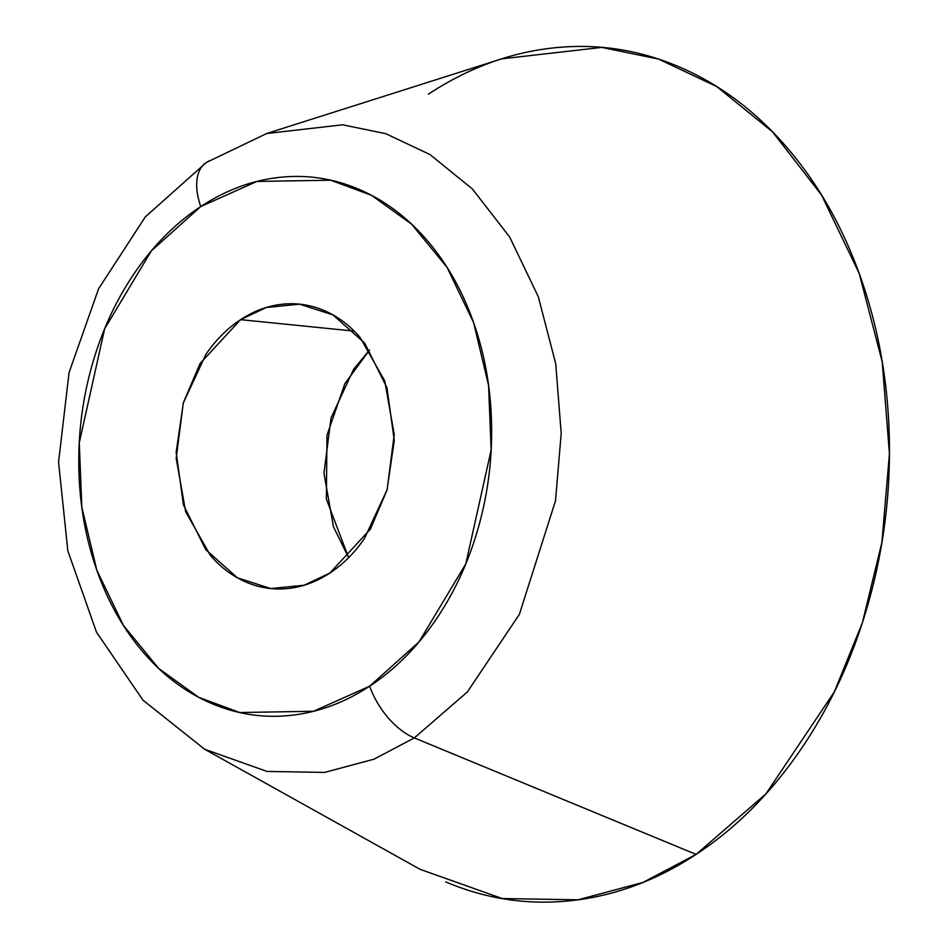 <?xml version="1.0" encoding="UTF-8"?>
<svg xmlns="http://www.w3.org/2000/svg" width="948" height="948" viewBox="0 0 948 948"><rect width="100%" height="100%" fill="white"/><g stroke="black" fill="none" stroke-linecap="round" stroke-linejoin="round"><path stroke-width="1.42" d="M204.602 749.216L420.118 869.328L502.262 898.55L578.09 899.806L643.028 882.398L696.105 854.397L414.323 737.911L373.998 759.182L324.666 772.407L267.052 771.447L204.649 749.252L267.052 771.447L324.666 772.407L373.998 759.182L414.323 737.911A57.164 31.592 -123.3 0 1 369.661 686.174L313.539 711.261L239.749 712.529L198.819 697.373L158.743 668.506L123.43 625.443L96.838 570.222L81.848 507.381L79.265 442.799L104.624 328.838L151.396 250.829L200.763 206.557A57.164 31.592 -123.3 0 1 206.083 162.653A57.164 31.592 -123.3 0 1 210.93 160.342M354.22 331.113L240.591 319.666L266.317 307.496L299.544 304.178L332.938 314.878L364.648 343.058L386.95 387.696L394.261 440.441L387.021 490.057L370.372 529.174L329.833 573.066L304.107 585.236L270.879 588.554L237.486 577.842L205.775 549.674L183.474 505.023L176.15 452.279L183.391 402.663L200.052 363.558L240.591 319.666L354.22 331.113M369.554 349.99L344.859 383.679L326.977 435.274L326.361 499.075L348.615 557.637L333.435 526.697L323.943 473.23L331.042 417.938L353.651 369.246L369.542 349.966M445.773 881.901C486.324 899.131 528.285 905.364 571.656 900.6C615.027 895.836 656.514 880.431 696.105 854.397C735.695 828.362 770.38 793.677 800.171 750.342C829.95 706.995 852.572 658.291 868.013 604.243C883.465 550.196 890.563 494.903 889.307 438.367C888.063 381.843 878.559 328.364 860.808 277.965C843.056 227.556 818.408 184.054 786.864 147.45C755.307 110.833 719.259 83.922 678.709 66.692C638.158 49.45 596.209 43.217 552.826 47.981C509.455 52.744 467.98 68.149 428.389 94.184M266.672 133.514L342.678 124.804L385.789 133.68L430.001 154.571L472.448 189.008L509.669 237.024L538.251 296.582L555.729 363.748L561.204 433.485L555.492 500.805L519.362 614.399L467.352 691.957L414.323 737.911L696.105 854.397L765.889 793.914L834.359 691.839L862.396 622.682L881.913 542.303L889.437 453.689L882.221 361.911L859.22 273.498L821.596 195.098L772.608 131.902L716.735 86.576L658.54 59.084L601.802 47.4L501.824 58.835L266.72 133.502L206.285 162.511L145.281 216.926L98.592 288.784L69.062 372.576L58.563 462.126L67.841 550.824L96.495 632.186L142.982 700.181L204.649 749.252M206.083 162.653A57.164 31.592 56.7 0 0 200.763 206.557L256.884 181.459L330.674 180.203L371.604 195.359L411.669 224.226L446.994 267.277L473.573 322.498L488.564 385.338L491.159 449.921L465.788 563.894L419.028 641.903L369.661 686.174A57.164 31.592 56.7 0 0 414.323 737.911L467.352 691.957L519.362 614.399L555.492 500.805L561.204 433.485L555.729 363.748L538.251 296.582L509.669 237.024L472.448 189.008L430.001 154.571L385.789 133.68L342.678 124.804L266.72 133.502M200.763 206.557C225.743 190.133 251.907 180.416 279.269 177.406C306.631 174.396 333.104 178.331 358.688 189.209C384.272 200.075 407.012 217.068 426.92 240.152C446.828 263.248 462.375 290.704 473.573 322.498C484.772 354.303 490.768 388.04 491.55 423.697C492.344 459.365 487.865 494.252 478.124 528.356C468.371 562.448 454.104 593.175 435.322 620.525C416.528 647.863 394.641 669.75 369.661 686.174C344.681 702.598 318.504 712.315 291.143 715.325C263.781 718.323 237.308 714.389 211.724 703.523C186.152 692.644 163.4 675.663 143.504 652.568C123.596 629.472 108.036 602.027 96.838 570.222C85.64 538.428 79.656 504.692 78.862 469.023C78.08 433.366 82.559 398.48 92.3 364.376C102.04 330.271 116.308 299.556 135.102 272.206C153.896 244.868 175.783 222.981 200.763 206.557M329.833 573.066C343.022 564.392 354.588 552.826 364.518 538.381L387.128 489.678L394.238 434.385L384.734 380.918L360.086 337.417C349.563 325.211 337.547 316.241 324.026 310.494C310.517 304.746 296.534 302.673 282.077 304.261C267.62 305.849 253.791 310.98 240.591 319.666C227.39 328.34 215.824 339.905 205.906 354.351L183.284 403.042L176.186 458.334L185.689 511.801L210.338 555.315C220.848 567.52 232.876 576.491 246.385 582.238C259.906 587.973 273.889 590.059 288.346 588.471C302.803 586.883 316.632 581.74 329.833 573.066M270.879 588.554L272.811 588.744"/></g></svg>
